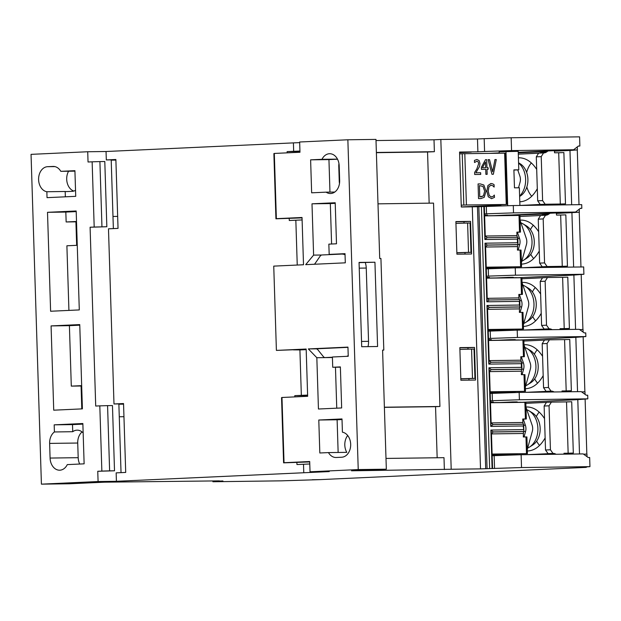 <?xml version="1.0" encoding="UTF-8"?>
<svg xmlns="http://www.w3.org/2000/svg" width="621" height="621" viewBox="0 0 621 621"><rect width="100%" height="100%" fill="white"/><g stroke="black" fill="none" stroke-linecap="round" stroke-linejoin="round"><path stroke-width="0.93" d="M484.597 215.076L487.407 215.045L487.431 215.836M544.314 214.028L511.968 215.409M494.339 215.642L487.423 215.728M579.253 209.199L579.346 212.203L556.354 213.469M579.346 212.203L556.3 213.267M544.633 213.803L511.572 215.145M511.122 215.021L575.589 212.056L513.52 212.879L513.295 205.551L486.313 206.467L486.538 213.795L513.52 212.879M484.559 213.888L486.538 213.795M490.427 400.77L519.397 399.761L587.823 398.853L577.794 399.637L579.502 453.951M577.794 399.637L521.128 402.354M488.471 338.476L517.44 337.467L585.859 336.559L575.838 337.343L577.546 391.657M575.838 337.343L519.172 340.06M571.918 212.755L573.625 267.069M567.447 266.168L565.832 214.874L560.662 215.029L562.269 266.331L567.447 266.168L537.514 267.55M571.359 390.756L569.752 339.462L564.574 339.617L566.189 390.92L571.359 390.756L562.036 391.191M548.467 391.812L541.434 392.138M573.315 453.051L571.708 401.756L566.531 401.911L568.145 453.214L573.315 453.051L563.992 453.485M550.423 454.106L543.391 454.432M586.837 454.06L585.114 399.093M584.881 391.766L583.15 336.807M582.925 329.472L581.194 274.513M580.961 266.976L579.238 212.219M579.005 204.682L577.282 149.925M319.536 479.645A1.832 1.366 -90.8 0 0 319.567 479.645A1.832 1.366 -90.8 0 0 319.605 479.645L585.89 467.396A1.832 1.366 -90.8 0 0 586.752 466.93M531.359 162.927A21.999 16.402 -90.8 0 0 526.662 172.459M526.856 186.96A21.999 16.402 -90.8 0 0 531.739 196.283M533.323 225.221A21.999 16.402 -90.8 0 0 530.443 229.669M530.769 254.284A21.999 16.402 -90.8 0 0 533.695 258.577M535.279 287.515A21.999 16.402 -90.8 0 0 532.407 291.963M532.725 316.578A21.999 16.402 -90.8 0 0 535.651 320.871M537.235 349.809A21.999 16.402 -90.8 0 0 534.363 354.257M534.689 378.864A21.999 16.402 -90.8 0 0 537.607 383.165M539.191 412.103A21.999 16.402 -90.8 0 0 536.319 416.551M536.645 441.158A21.999 16.402 -90.8 0 0 539.571 445.459M542.203 266.758L547.117 266.533L544.563 262.9L539.641 263.125L542.203 266.758L543.911 266.735L521.632 267.76M562.269 266.331L547.117 266.533M538.26 219.151L543.181 218.926L545.51 215.231L540.588 215.456L538.26 219.151L539.641 263.125M541.163 215.425A10.999 7.328 87.4 0 0 543.701 214.455L545.122 213.461M550.043 213.236L548.615 214.229A10.999 7.328 -92.6 0 1 545.812 215.223A10.999 7.328 -92.6 0 1 545.649 215.231L545.51 215.231M560.662 215.029L556.501 215.083L556.486 214.509A3.664 2.445 87.4 0 0 556.206 212.949M544.563 262.9L543.181 218.926M547.093 343.514L549.422 339.819L544.508 340.044L542.18 343.739L547.093 343.514L548.475 387.488L543.561 387.714L546.115 391.346L551.037 391.114L548.475 387.488M554.103 391.967A10.999 7.328 87.4 0 0 551.176 391.114L551.037 391.114M566.189 390.92L562.028 390.974L562.052 391.548A3.664 2.445 -92.6 0 1 562.052 391.867M564.574 339.617L549.422 339.819M542.18 343.739L543.561 387.714M549.049 405.808L551.378 402.113L546.464 402.338L544.136 406.033L549.049 405.808L550.431 449.783L545.517 450.008L548.079 453.64L552.993 453.408L550.431 449.783M556.059 454.262A10.999 7.328 87.4 0 0 553.14 453.408L552.993 453.408M568.145 453.214L563.992 453.268L564.008 453.842A3.664 2.445 -92.6 0 1 564.008 454.161M566.531 401.911L551.378 402.113M544.136 406.033L545.517 450.008M546.115 391.346L546.263 391.339A10.999 7.328 -92.6 0 1 548.917 392.037M525.545 392.348L546.829 391.37M548.079 453.64L548.219 453.633A10.999 7.328 -92.6 0 1 550.874 454.331M527.501 454.642L548.785 453.664M539.261 251.039C534.619 259.252 528.875 263.599 522.02 264.088L521.469 264.08M543.181 375.627C538.539 383.84 532.787 388.187 525.94 388.676L525.382 388.668M545.137 437.921C540.495 446.134 534.743 450.481 527.897 450.97L527.345 450.962M540.557 215.51L519.971 216.457M520.087 220.183L521.446 220.09C528.044 220.346 533.781 224.22 538.655 231.718M544.47 340.098L523.891 341.045M524.008 344.771L525.358 344.678C531.956 344.934 537.701 348.808 542.575 356.307M546.426 402.392L525.847 403.34M525.964 407.065L527.314 406.972C533.92 407.229 539.657 411.102 544.532 418.601M522.051 282.477L523.402 282.384C530 282.64 535.744 286.514 540.612 294.012M541.225 313.333C536.575 321.546 530.831 325.893 523.984 326.382L523.425 326.374M523.588 330.054L544.873 329.076M569.403 328.462L567.788 277.168L562.618 277.323L564.225 328.625L569.403 328.462L560.08 328.897M546.511 329.518L539.47 329.844M564.225 328.625L560.072 328.68L560.095 329.254A3.664 2.445 -92.6 0 1 560.095 329.572M486.515 276.182L515.477 275.173L515.251 267.845L583.67 266.937L583.903 274.265L573.882 275.049L575.582 329.363M573.882 275.049L517.208 277.766M545.137 281.22L547.466 277.525L542.552 277.75L540.223 281.445L545.137 281.22L546.519 325.194L541.605 325.42L544.159 329.052L549.08 328.827L546.519 325.194M552.147 329.673A10.999 7.328 87.4 0 0 549.22 328.82L549.08 328.827M562.618 277.323L547.466 277.525M540.223 281.445L541.605 325.42M544.159 329.052L544.307 329.045A10.999 7.328 -92.6 0 1 546.961 329.743M542.513 277.804L521.927 278.751M518.411 157.858L519.482 157.796C526.088 158.052 531.824 161.926 536.699 169.424M537.305 188.745C532.663 196.958 526.918 201.305 520.064 201.794L519.793 201.794M538.593 153.216L518.294 154.155M537.685 200.831L540.247 204.464L545.16 204.239L542.607 200.606L537.685 200.831L536.303 156.857L541.225 156.632L543.546 152.937L538.632 153.162L536.303 156.857M539.207 153.139A10.999 7.328 87.4 0 0 541.745 152.161L543.165 151.167M519.909 205.45L540.247 204.464M565.49 203.874L563.876 152.58L558.698 152.735L560.313 204.037L565.49 203.874L535.558 205.256M560.313 204.037L545.16 204.239M577.297 146.905L577.39 149.909L569.962 150.461L571.669 204.775M569.962 150.461L554.398 151.175M542.358 151.734L518.256 152.844M548.087 150.942L546.659 151.935A10.999 7.328 -92.6 0 1 543.856 152.929A10.999 7.328 -92.6 0 1 543.693 152.937L543.546 152.937M558.698 152.735L554.545 152.789L554.53 152.215A3.664 2.445 87.4 0 0 554.242 150.655M542.607 200.606L541.225 156.632M319.605 479.645L281.329 480.84L212.902 481.749L220.339 481.081L218.041 480.895M521.12 402.245L517.836 402.292M500.215 402.524L493.299 402.61M526.825 409.759A19.981 14.896 89.2 0 1 529.014 410.815A19.981 14.896 89.2 0 1 537.887 428.35A19.981 14.896 89.2 0 1 529.488 447.089A19.981 14.896 89.2 0 1 527.664 448.059M529.488 447.089L532.686 445.047A17.784 13.258 -90.8 0 0 540.169 428.808A17.784 13.258 -90.8 0 0 532.259 412.763L529.014 410.815M496.916 402.672L512.426 401.958A1.832 1.366 89.2 0 1 512.457 401.958A1.832 1.366 89.2 0 1 513.412 402.455M493.299 402.718L493.276 401.919L490.466 401.958M486.313 206.467L478.83 206.653L487.066 468.653L521.524 467.551L521.12 454.727L492.158 455.736M585.859 336.559L585.75 332.895L584.283 332.918L579.277 329.316L517.208 330.139L488.246 331.148M579.696 329.619L583.034 329.464L583.111 332.08M490.225 331.055L490.458 338.383M515.251 267.845L486.282 268.854M488.269 268.761L488.502 276.089M587.823 398.853L587.707 395.189L586.24 395.212L581.233 391.61L519.164 392.433L490.202 393.442M581.652 391.913L584.99 391.758L585.067 394.374M492.181 393.349L492.414 400.677M488.51 339.664L491.32 339.625L491.343 340.424M519.164 339.951L515.88 339.998M498.259 340.23L491.343 340.316M459.587 152.657L471.339 152.114L459.571 152.269M220.346 481.042L222.931 480.964L220.339 481.081M521.12 454.727L583.197 453.904L588.196 457.506L589.663 457.483L589.95 466.643L578.555 467.489L585.89 467.396M583.616 454.207L586.946 454.052L587.031 456.668M494.145 455.643L494.541 468.467M517.44 337.467L517.208 330.139M519.397 399.761L519.164 392.433M511.161 137.761L484.178 138.677L484.582 151.501L511.564 150.585L511.161 137.761L579.587 136.853L579.874 146.013L578.244 146.16M577.39 149.909L554.343 150.973M542.676 151.508L518.248 152.634M518.24 152.316L573.633 149.762L578.407 146.036L579.874 146.013M513.295 205.551L581.714 204.643L581.83 208.307L580.208 208.454M575.589 212.056L580.363 208.33L581.83 208.307M456.862 252.825L470.982 252.328L470.058 223.009L467.613 223.04L468.537 252.359L456.862 252.7M460.829 378.88L474.941 378.375L474.017 349.064L471.572 349.095L472.496 378.414L460.821 378.756M520.957 222.877A19.981 14.896 89.2 0 1 523.138 223.933A19.981 14.896 89.2 0 1 532.018 241.468A19.981 14.896 89.2 0 1 523.619 260.207A19.981 14.896 89.2 0 1 521.795 261.177M523.619 260.207L526.81 258.165A17.784 13.258 -90.8 0 0 534.293 241.926A17.784 13.258 -90.8 0 0 526.391 225.881L523.138 223.933M491.04 215.79L506.55 215.076A1.832 1.366 89.2 0 1 506.589 215.076A1.832 1.366 89.2 0 1 507.536 215.572M455.938 223.389L467.613 223.04M468.537 252.359L470.982 252.328M459.897 349.437L471.572 349.095M472.496 378.414L474.941 378.375M511.564 150.585L573.633 149.762M472.286 206.871L480.522 468.871L485.7 468.715L477.464 206.715L461.294 207.018L459.563 152.052L477.891 151.811L477.487 138.988L440.832 139.469L451.195 469.259L351.509 470.803L386.332 469.197L382.59 350.112L383.809 350.089L380.929 258.483L379.71 258.499L375.969 139.407L347.861 139.779L358.232 469.569L386.332 469.197M477.891 151.811L484.582 151.501M484.178 138.677L477.487 138.988M521.524 467.551L589.95 466.643M522.913 285.171A19.981 14.896 89.2 0 1 525.094 286.227A19.981 14.896 89.2 0 1 533.975 303.762A19.981 14.896 89.2 0 1 525.576 322.501A19.981 14.896 89.2 0 1 523.751 323.471M525.576 322.501L528.774 320.459A17.784 13.258 -90.8 0 0 536.257 304.22A17.784 13.258 -90.8 0 0 528.347 288.175L525.094 286.227M492.996 278.084L508.506 277.37A1.832 1.366 89.2 0 1 508.545 277.37A1.832 1.366 89.2 0 1 509.492 277.866M524.869 347.465A19.981 14.896 89.2 0 1 527.05 348.521A19.981 14.896 89.2 0 1 535.931 366.056A19.981 14.896 89.2 0 1 527.532 384.795A19.981 14.896 89.2 0 1 525.708 385.765M527.532 384.795L530.73 382.753A17.784 13.258 -90.8 0 0 538.213 366.514A17.784 13.258 -90.8 0 0 530.303 350.469L527.05 348.521M494.953 340.378L510.47 339.664A1.832 1.366 89.2 0 1 510.501 339.664A1.832 1.366 89.2 0 1 511.456 340.161M489.387 278.13L489.364 277.331L486.553 277.37M517.208 277.657L513.924 277.703M496.295 277.936L489.387 278.022M515.477 275.173L583.903 274.265M212.879 480.964L212.902 481.749M299.943 151.043L293.671 151.314L293.407 142.884L299.679 142.62M287.158 152.844L287.119 151.617L293.671 151.314M287.119 151.617L299.959 151.446M113.364 228.598L111.198 159.869L106.315 159.931L115.871 159.496L118.037 228.381L108.481 228.823L113.985 403.976L123.54 403.541L125.706 472.426L116.15 472.868L116.414 481.298L98.087 481.539L41.413 484.147L31.05 154.357L87.724 151.749L88.042 162.003L92.141 161.817L94.19 227.045L106.843 226.743L90.092 227.232L95.712 406.049L99.81 405.862L101.86 471.091L97.761 471.277L98.087 481.539M115.894 160.086L111.213 160.148M294.828 396.889L294.789 395.662L301.34 395.36L299.912 349.918L293.345 349.864M297.242 265.043L295.837 220.207L289.285 220.502L289.215 218.476M106.315 159.931L106.051 151.508L293.407 142.884M358.232 469.569L310.026 471.789L329.262 471.587L116.414 481.298M303.77 472.674L303.506 464.252L296.954 464.547L296.885 462.521M299.912 349.918L306.184 349.654M367.989 346.634A14.663 10.937 -90.8 0 0 368.548 341.34L366.25 268.055A14.663 10.937 -90.8 0 0 365.272 262.567M332.406 357.238L325.295 357.564A3.664 2.732 89.2 0 1 325.225 357.572A3.664 2.732 89.2 0 1 323.331 356.586L317.882 349.809A3.664 2.732 -90.8 0 0 315.98 348.823A3.664 2.732 -90.8 0 0 315.918 348.823L316.05 348.823M347.962 347.349L315.918 348.823M348.218 355.693A14.663 10.937 89.2 0 1 346.611 356.345M314.234 264.259A3.664 2.732 -90.8 0 0 315.165 263.382L320.172 256.124A3.664 2.732 89.2 0 1 322.066 254.967L341.426 254.074A14.663 10.937 89.2 0 1 341.69 254.067A14.663 10.937 89.2 0 1 345.051 254.726M332.724 367.259L340.37 366.91L341.659 407.95L318.441 409.014L316.834 357.719L308.35 348.932L347.954 347.108L348.241 356.268L332.398 356.997L332.724 367.259L340.378 367.158M306.176 349.274L276.399 350.399L273.745 266.122L303.514 264.756L302.031 217.482L276.361 218.662L274.311 153.441L273.877 153.581L275.926 218.802L276.361 218.662M374.937 262.225L377.584 346.51L361.701 346.72L359.054 262.435L374.937 262.225L359.062 262.652M486.235 267.395L521.555 266.735L521.027 250.061L517.433 250.084L517.627 244.721L486.926 245.124M488.199 329.689L523.511 329.029L522.983 312.355L519.389 312.379L519.583 307.015L488.882 307.418M490.155 391.983L525.467 391.323L524.947 374.649L521.345 374.673L521.547 369.309L490.838 369.712M492.111 454.269L527.423 453.617L526.903 436.943L523.309 436.967L523.503 431.603L492.802 432.006M465.005 254.074L464.958 252.6M464.034 223.149L463.988 221.681L455.892 221.782M468.971 380.13L468.925 378.655M467.993 349.204L467.955 347.729L459.85 347.838M121.033 472.643L118.867 403.914L113.985 403.976M118.883 404.217L123.563 404.155M307.612 395.088L301.34 395.36M307.628 395.492L294.789 395.662M101.86 471.091L109.622 470.85L107.573 405.629L112.463 405.56L114.512 470.788L97.761 471.277M106.051 151.508L87.724 151.749M499.206 153.232L499.16 151.796L518.209 151.322L518.791 169.828L513.909 170.053M519.909 205.458L519.35 187.783L514.467 187.845L513.901 169.89L518.791 169.828M505.991 151.485L507.691 205.737M500.821 204.751L500.86 205.97M460.867 380.238L459.843 347.62L474.506 347.434L475.531 380.044L460.867 380.238M467.955 347.729L474.506 347.434M456.909 254.183L455.884 221.573L470.547 221.379L471.572 253.989L456.909 254.183M463.988 221.681L470.547 221.379M90.092 227.232L94.19 227.045M82.399 408.866L53.724 410.186L51.077 325.909L79.752 324.589L82.399 408.866M79.294 309.926L50.611 311.245L47.507 212.312L76.181 210.993L79.294 309.926M60.811 171.334L74.916 170.682L75.723 196.337L47.041 197.657L46.854 191.742A12.575 9.377 89.2 0 1 38.603 178.685A12.575 9.377 89.2 0 1 47.576 166.692L53.033 166.444A12.575 9.377 89.2 0 1 53.266 166.436A12.575 9.377 89.2 0 1 60.811 171.334L74.931 171.148M54.407 431.952L54.182 424.842L82.857 423.522L84.13 463.833L67.293 464.609A12.575 9.377 89.2 0 1 59.616 470.206A12.575 9.377 89.2 0 1 50.084 458.057L49.626 443.402A12.575 9.377 89.2 0 1 54.407 431.952L72.735 431.711A12.575 9.377 -90.8 0 1 77.151 430.151A12.575 9.377 -90.8 0 1 83.16 432.946M219.407 480.879L104.336 482.175L69.513 483.775L41.413 484.147M81.677 385.967L81.079 385.998L81.793 408.897M76.523 221.806L75.917 221.837L76.655 245.334M68.589 171.233A12.575 9.377 -90.8 0 0 73.798 191.066M82.065 431.929A12.575 9.377 -90.8 0 0 77.726 443.029L78.192 457.685A12.575 9.377 -90.8 0 0 79.698 464.034M46.854 191.742L65.182 191.493A12.575 9.377 -90.8 0 0 66.463 191.594A12.575 9.377 -90.8 0 0 66.695 191.586L72.152 191.338A12.575 9.377 -90.8 0 0 75.529 190.321M329.177 254.4L345.012 253.671L345.307 262.83L305.703 264.655L313.605 255.115L311.998 203.812L335.208 202.749L336.497 243.789L328.851 244.138L329.177 254.4L336.504 254.3M335.231 203.346L330.325 203.572L331.591 244.014M311.998 203.812L330.325 203.572M313.605 255.115L321.74 255.006M65.182 191.493L65.352 196.81M47.507 212.312L65.834 212.071L66.144 221.961L75.917 221.837M77.26 245.303L66.889 245.784L68.923 310.407M76.197 211.59L65.834 212.071M51.077 325.909L69.405 325.66L71.299 386.122L81.079 385.998M79.767 325.187L69.405 325.66M82.88 424.127L72.51 424.601L72.735 431.711M54.182 424.842L72.51 424.601M335.464 367.221L336.753 408.176M316.834 357.719L332.414 357.51M308.35 348.932L316.174 348.831M107.573 405.629L99.81 405.862M101.953 226.805L99.903 161.584L92.141 161.817M99.903 161.584L104.794 161.514L106.843 226.743M310.026 471.789L309.7 461.527L284.03 462.707L281.981 397.487L281.546 397.626L283.595 462.847L309.716 461.931M281.981 397.487L307.651 396.299L306.169 349.033L276.399 350.399M66.144 221.961L76.507 221.487M71.299 386.122L81.669 385.649M376.38 152.463L434.382 151.695L427.551 152.005L429.158 203.168M376 140.548L434.009 139.787L434.382 151.695M377.995 203.843L433.536 203.106L439.924 406.476L435.554 406.677L437.161 457.755M385.99 458.43L443.992 457.669L444.372 469.577M434.009 139.787L440.832 139.469M384.383 407.353L435.554 406.677M384.383 407.213L439.924 406.476M376.38 152.681L427.551 152.005M310.616 159.838L321.981 159.318A12.575 9.377 89.2 0 1 329.658 153.721A12.575 9.377 89.2 0 1 339.19 165.869L339.656 180.525A12.575 9.377 89.2 0 1 330.45 193.527A12.575 9.377 89.2 0 1 326.087 192.153L311.649 192.821L310.616 159.838L328.944 159.597L329.961 192.106M321.981 159.318L337.482 159.116M338.957 163.525A12.575 9.377 -90.8 0 0 338.787 166.482L339.245 181.146A12.575 9.377 -90.8 0 0 339.485 183.482M334.773 192.044L326.087 192.153M337.529 159.201L328.944 159.597M382.59 350.151L383.809 350.089M524.877 402.307L525.405 418.973L526.336 418.989L525.816 402.315L490.497 402.757M522.742 419.175L526.336 418.989M522.921 340.013L523.449 356.679L524.38 356.695L523.852 340.021L488.533 340.463M520.786 356.881L524.38 356.695M520.965 277.719L521.493 294.385L522.424 294.401L521.896 277.727L486.577 278.169M518.83 294.595L522.424 294.401M519.009 215.425L519.529 232.091L520.468 232.107L519.94 215.433L484.621 215.875M516.874 232.301L520.468 232.107M295.837 220.207L302.109 219.935M274.311 153.441L299.982 152.254L299.656 141.999L347.861 139.779M303.506 464.252L309.778 463.98M283.595 462.847L284.03 462.707M328.462 452.593L319.823 452.988L318.79 420.013L342 418.942L342.419 432.185A12.575 9.377 89.2 0 1 350.679 445.241A12.575 9.377 89.2 0 1 341.705 457.227L336.24 457.483A12.575 9.377 89.2 0 1 336.015 457.491A12.575 9.377 89.2 0 1 328.462 452.593L346.79 452.352A12.575 9.377 -90.8 0 1 347.69 435.515M342.024 419.54L337.118 419.765L338.142 452.461M318.79 420.013L337.118 419.765M275.926 218.802L302.047 217.886M109.622 470.85L114.512 470.788M493.159 431.921L490.885 430.066L491.467 433.675L492.562 468.545M491.467 433.745L493.19 431.913A3.664 2.445 87.4 0 1 493.245 431.913L523.79 431.51L523.876 430.943L523.565 424.182L493.012 424.585M491.203 369.627L488.929 367.772L490.769 426.402L493.043 424.585L491.118 422.722L490.769 426.402L523.255 425.975L523.876 430.943M523.255 425.975L523.674 424.686M489.239 307.333L486.973 305.478L488.812 364.108L491.087 362.291L489.162 360.428L488.812 364.108L521.298 363.681L521.415 367.345L488.929 367.772L489.511 371.467L491.234 369.619A3.664 2.445 87.4 0 1 491.281 369.619L521.834 369.216L521.919 368.649L521.601 361.888L491.118 362.291M521.415 367.345L521.919 368.649M521.298 363.681L521.718 362.392M487.283 245.039L485.009 243.184L486.856 301.814L489.131 299.997L487.206 298.134L486.856 301.814L519.335 301.387L519.451 305.051L486.973 305.478L487.555 309.173L489.278 307.325A3.664 2.445 87.4 0 1 489.325 307.325L519.87 306.921L519.956 306.355L519.645 299.594L489.162 299.997M519.451 305.051L519.956 306.355M519.335 301.387L519.761 300.098M483.86 206.545L484.9 239.52L487.175 237.703L485.249 235.84L484.9 239.52L517.378 239.093L517.495 242.757L485.009 243.184L485.591 246.879L487.322 245.031A3.664 2.445 87.4 0 1 487.369 245.031L517.914 244.627L517.999 244.061L517.689 237.3L487.198 237.703M517.495 242.757L517.999 244.061M517.378 239.093L517.805 237.804M477.464 206.715L478.83 206.653M485.7 468.715L487.066 468.653M480.522 468.871L451.195 469.259M219.407 480.964L218.041 481.027M521.609 361.888L491.056 362.291M489.131 299.997L519.653 299.594M517.689 237.3L487.136 237.703M517.347 237.307L516.975 235.607L485.273 236.027M519.529 232.091L516.866 232.13L516.975 235.607M486.235 267.177L521.555 266.735M519.303 299.601L518.939 297.901L487.229 298.321M521.493 294.385L518.822 294.424L518.939 297.901M488.191 329.472L523.511 329.029M521.26 361.896L520.895 360.196L489.185 360.615M523.449 356.679L520.786 356.718L520.895 360.196M490.148 391.766L525.467 391.323M523.224 424.182L522.851 422.49L491.141 422.909M525.405 418.973L522.742 419.012L522.851 422.49M492.104 454.06L527.423 453.617M459.625 153.884L462.218 153.767L463.833 205.07L466.418 204.992L464.803 153.69L462.218 153.767M464.803 153.69L504.64 153.162L506.247 204.464L506.713 204.464L496.125 204.969M506.713 204.464L505.106 153.17L504.64 153.162M461.287 206.933L500.837 205.116M500.829 204.946L496.132 205.008M506.247 204.464L466.418 204.992M463.833 205.07L461.232 205.186M491.537 196.997L493.307 196.252L494.308 195.056L493.315 196.252L491.444 196.997L489.27 195.568L488.222 191.144L488.96 186.704L491.001 185.167L492.919 185.842L491.071 185.167M494.153 187.053L494.083 184.701L492.756 183.863L491.025 183.506L487.912 185.563L486.872 191.167L488.277 196.803L491.669 198.681L488.269 196.803L486.864 191.167L487.912 185.563L490.9 183.506M494.052 187.053L492.911 185.842L494.052 187.053M492.616 171.769L494.945 159.574L492.624 171.784L489.527 159.644L488.137 159.659L491.964 174.276L488.129 159.659M493.361 174.253L491.956 174.276L493.361 174.253L496.272 159.55L494.945 159.574M481.353 167.305L485.49 159.698L481.353 167.305L481.422 169.378L481.353 167.305M488.153 169.285L486.996 169.3L488.16 169.285L488.114 167.709L486.949 167.724L486.693 159.682L485.49 159.698M487.151 174.338L485.886 174.354L485.731 169.316L481.415 169.378L485.738 169.316L485.894 174.354L487.151 174.338L486.996 169.3M480.716 174.423L474.692 174.501L480.724 174.423L480.67 172.723L475.872 172.785L479.559 166.428L479.971 163.486L479.109 160.56L476.936 159.504L474.46 160.412L474.514 162.5L474.452 160.412L476.835 159.504M474.692 174.501L474.623 172.421L476.874 168.865L478.644 163.61L478.1 161.778L476.889 161.204L478.108 161.778L478.644 163.61L476.881 168.865L474.63 172.421L474.692 174.501M481.143 198.557L478.535 198.596L478.069 183.94L478.535 198.596L481.143 198.557M491.475 198.689L494.487 197.385L494.316 195.056M485.684 167.74L482.401 167.779L485.506 162.011L485.684 167.74L485.506 162.019M474.591 162.5L476.889 161.204M480.778 198.565L484.209 197.346L486.018 191.175L483.844 185.027L480.305 183.909L478.077 183.94M480.996 196.873L483.441 195.871L484.652 191.167L483.441 195.871L479.785 196.888L479.428 185.609L483.029 186.44L484.659 191.167L483.029 186.44L479.428 185.609M499.191 152.898L488.89 153.371M518.17 250.077L519.699 244.565A7.336 4.883 87.4 0 0 519.505 238.371L517.409 232.27M520.095 220.385L526.251 238.278A7.336 4.883 -92.6 0 1 526.445 244.472L521.423 262.52M520.126 312.371L521.663 306.859A7.336 4.883 87.4 0 0 521.469 300.665L519.373 294.564M522.051 282.679L528.207 300.572A7.336 4.883 -92.6 0 1 528.401 306.766L523.379 324.814M522.082 374.665L523.619 369.153A7.336 4.883 87.4 0 0 523.425 362.959L521.33 356.858M524.015 344.973L530.163 362.866A7.336 4.883 -92.6 0 1 530.357 369.06L525.335 387.1M524.039 436.959L525.576 431.44A7.336 4.883 87.4 0 0 525.382 425.245L523.286 419.152M525.971 407.267L532.119 425.16A7.336 4.883 -92.6 0 1 532.313 431.354L527.291 449.394M518.574 163.005A19.981 14.896 89.2 0 1 519.614 196.073M519.622 196.453L520.429 195.941A17.784 13.258 -90.8 0 0 527.912 179.702A17.784 13.258 -90.8 0 0 520.002 163.657L518.566 162.795M517.743 169.875L519.862 176.054A7.336 4.883 -92.6 0 1 520.056 182.248L518.512 187.79M546.263 391.339L551.176 391.114M548.219 453.633L553.14 453.408M548.615 214.229L543.701 214.455M544.307 329.045L549.22 328.82M546.659 151.935L541.745 152.161M516.594 453.951A6.963 4.642 -92.6 0 1 515.189 454.3L492.119 454.603M514.956 454.937A0.73 0.543 -90.8 0 0 515.189 454.3M492.142 455.356L509.259 455.131M512.488 401.958L516.819 401.903A1.832 1.366 89.2 0 1 516.858 401.903A1.832 1.366 89.2 0 1 517.805 402.4M509.08 268.055A0.73 0.543 -90.8 0 0 509.321 267.418L486.251 267.721M486.274 268.474L503.383 268.249M510.726 267.069A6.963 4.642 -92.6 0 1 509.321 267.418M506.589 215.076L510.982 215.021A1.832 1.366 89.2 0 1 510.982 215.021A1.832 1.366 89.2 0 1 511.937 215.518M512.069 215.51L510.982 215.021L506.62 215.076M511.036 330.349A0.73 0.543 -90.8 0 0 511.277 329.712L488.207 330.015M488.23 330.768L505.339 330.543M512.682 329.363A6.963 4.642 -92.6 0 1 511.277 329.712M514.025 277.804L512.938 277.315L508.545 277.37L512.907 277.315A1.832 1.366 89.2 0 1 512.938 277.315A1.832 1.366 89.2 0 1 513.893 277.812M512.993 392.643A0.73 0.543 -90.8 0 0 513.233 392.006L490.163 392.309M490.186 393.062L507.303 392.837M514.638 391.657A6.963 4.642 -92.6 0 1 513.233 392.006M510.532 339.664L514.863 339.609A1.832 1.366 89.2 0 1 514.902 339.609A1.832 1.366 89.2 0 1 515.849 340.106M325.225 357.572L332.414 357.471L325.295 357.564M368.548 341.34L361.538 341.434M359.233 268.148L366.25 268.055M49.626 443.402L77.726 443.029M50.084 458.057L78.192 457.685M53.033 166.444L53.499 166.436M47.576 166.692L54.865 166.599M338.787 166.482L339.213 166.482M339.245 181.146L339.664 181.138M523.371 429.639L490.885 430.066L492.096 468.545M489.651 468.576L481.415 206.576M523.557 424.182L493.074 424.585M485.599 247.026L517.324 246.607M520.095 250.053L520.623 266.72M487.555 309.32L519.28 308.901M522.051 312.347L522.579 329.014M489.511 371.614L521.236 371.195M524.008 374.634L524.535 391.308M491.475 433.9L523.192 433.489M525.971 436.928L526.492 453.602M119.279 416.761L123.959 416.699M117.664 216.403L112.983 216.465M519.505 238.371L517.829 238.448M517.86 244.643L519.699 244.565M521.469 300.665L519.785 300.743M519.816 306.937L521.663 306.859M523.425 362.959L521.741 363.029M521.78 369.231L523.619 369.153M525.382 425.245L523.697 425.323M523.736 431.525L525.576 431.44M319.567 479.645L312.254 479.738M517.394 453.935L515.663 454.914M512.457 401.958L516.858 401.903L517.945 402.392M511.518 267.061L509.787 268.031M513.474 329.355L511.743 330.325M515.438 391.649L513.707 392.619M510.501 339.664L514.902 339.609L515.989 340.098M345.028 254.02L341.69 254.067M523.682 424.78L523.876 430.85M521.725 362.485L521.919 368.556M519.769 300.191L519.956 306.262M517.813 237.897L517.999 243.968M491.118 422.746L489.511 371.443M489.162 360.452L487.555 309.149M487.206 298.158L485.591 246.855M485.249 235.864L484.326 206.545"/></g></svg>
